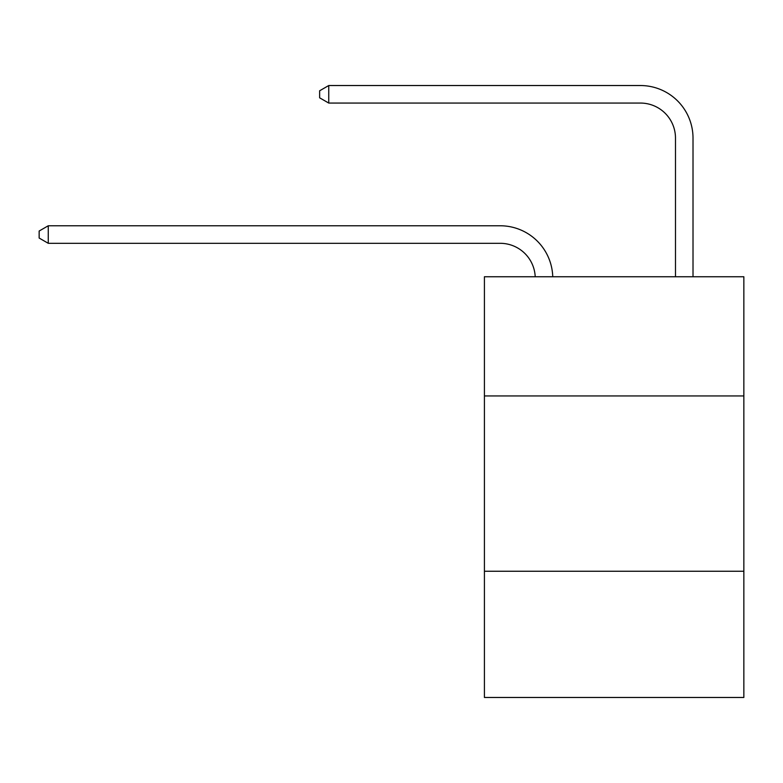 <?xml version="1.0" encoding="UTF-8"?>
<svg xmlns="http://www.w3.org/2000/svg" width="783" height="783" viewBox="0 0 783 783"><rect width="100%" height="100%" fill="white"/><g stroke="black" fill="none" stroke-linecap="round" stroke-linejoin="round"><path stroke-width="1.17" d="M484.413 395.953L743.85 395.953L743.85 276.751L484.413 276.751L484.413 697.467L743.85 697.467L743.85 571.247L484.413 571.247M743.85 571.247L743.85 395.953M500.18 243.307A35.059 35.059 0 0 1 535.21 276.751A35.059 35.059 0 0 0 500.18 243.307A35.059 35.059 0 0 1 535.21 276.751A35.059 35.059 0 0 0 500.18 243.307A35.059 35.059 0 0 1 535.21 276.751A35.059 35.059 0 0 0 500.18 243.307A35.059 35.059 0 0 1 535.21 276.751A35.059 35.059 0 0 0 500.18 243.307A35.059 35.059 0 0 1 535.21 276.751A35.059 35.059 0 0 0 500.18 243.307A35.059 35.059 0 0 1 535.21 276.751A35.059 35.059 0 0 0 500.18 243.307A35.059 35.059 0 0 1 535.21 276.751A35.059 35.059 0 0 0 500.18 243.307A35.059 35.059 0 0 1 535.21 276.751A35.059 35.059 0 0 0 500.18 243.307A35.059 35.059 0 0 1 535.21 276.751A35.059 35.059 0 0 0 500.18 243.307A35.059 35.059 0 0 1 535.21 276.751A35.059 35.059 0 0 0 500.18 243.307A35.059 35.059 0 0 1 535.21 276.751A35.059 35.059 0 0 0 500.18 243.307A35.059 35.059 0 0 1 535.21 276.751A35.059 35.059 0 0 0 500.18 243.307A35.059 35.059 0 0 1 535.21 276.751A35.059 35.059 0 0 0 500.18 243.307A35.059 35.059 0 0 1 535.21 276.751A35.059 35.059 0 0 0 500.18 243.307A35.059 35.059 0 0 1 535.21 276.751A35.059 35.059 0 0 0 500.18 243.307A35.059 35.059 0 0 1 535.21 276.751A35.059 35.059 0 0 0 500.18 243.307A35.059 35.059 0 0 1 535.21 276.751A35.059 35.059 0 0 0 500.18 243.307A35.059 35.059 0 0 1 535.21 276.751A35.059 35.059 0 0 0 500.18 243.307A35.059 35.059 0 0 1 535.21 276.751A35.059 35.059 0 0 0 500.18 243.307L48.262 243.307L39.15 238.042L39.15 231.034L48.262 225.768L500.18 225.768A52.588 52.588 0 0 1 552.749 276.751M675.484 276.751L675.484 138.121A35.059 35.059 0 0 0 640.425 103.062L328.743 103.062L319.63 97.806L319.63 90.789L328.743 85.533L640.425 85.533A52.588 52.588 0 0 1 693.014 138.121L693.014 276.751M48.262 243.307L48.262 225.768L500.18 225.768M675.484 138.121A35.059 35.059 0 0 0 640.425 103.062A35.059 35.059 0 0 1 675.484 138.121A35.059 35.059 0 0 0 640.425 103.062A35.059 35.059 0 0 1 675.484 138.121A35.059 35.059 0 0 0 640.425 103.062A35.059 35.059 0 0 1 675.484 138.121A35.059 35.059 0 0 0 640.425 103.062A35.059 35.059 0 0 1 675.484 138.121A35.059 35.059 0 0 0 640.425 103.062A35.059 35.059 0 0 1 675.484 138.121A35.059 35.059 0 0 0 640.425 103.062A35.059 35.059 0 0 1 675.484 138.121A35.059 35.059 0 0 0 640.425 103.062A35.059 35.059 0 0 1 675.484 138.121A35.059 35.059 0 0 0 640.425 103.062A35.059 35.059 0 0 1 675.484 138.121A35.059 35.059 0 0 0 640.425 103.062A35.059 35.059 0 0 1 675.484 138.121A35.059 35.059 0 0 0 640.425 103.062A35.059 35.059 0 0 1 675.484 138.121A35.059 35.059 0 0 0 640.425 103.062A35.059 35.059 0 0 1 675.484 138.121A35.059 35.059 0 0 0 640.425 103.062A35.059 35.059 0 0 1 675.484 138.121A35.059 35.059 0 0 0 640.425 103.062A35.059 35.059 0 0 1 675.484 138.121A35.059 35.059 0 0 0 640.425 103.062A35.059 35.059 0 0 1 675.484 138.121A35.059 35.059 0 0 0 640.425 103.062A35.059 35.059 0 0 1 675.484 138.121A35.059 35.059 0 0 0 640.425 103.062A35.059 35.059 0 0 1 675.484 138.121A35.059 35.059 0 0 0 640.425 103.062A35.059 35.059 0 0 1 675.484 138.121A35.059 35.059 0 0 0 640.425 103.062A35.059 35.059 0 0 1 675.484 138.121A35.059 35.059 0 0 0 640.425 103.062M328.743 103.062L328.743 85.533L640.425 85.533"/></g></svg>
